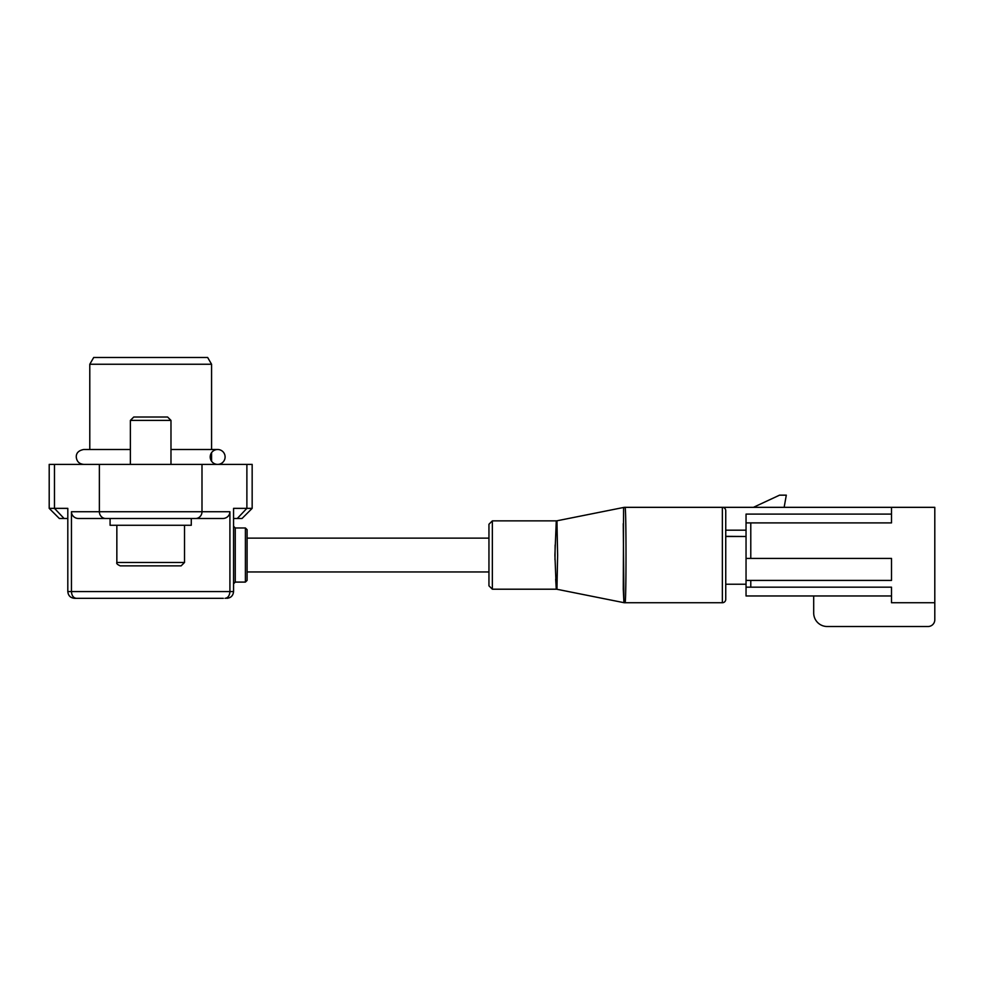 <?xml version="1.0" encoding="UTF-8"?>
<svg xmlns="http://www.w3.org/2000/svg" width="984" height="984" viewBox="0 0 984 984"><rect width="100%" height="100%" fill="white"/><g stroke="black" fill="none" stroke-linecap="round" stroke-linejoin="round"><path stroke-width="1.48" d="M813.694 595.972L813.694 612.983L813.694 595.972L891.504 595.972L746.044 595.972L746.044 587.177L750.78 587.177L746.044 587.177L746.044 580.412L891.504 580.412L891.504 558.42L746.044 558.42L746.044 522.898L891.504 522.898L891.504 507.338L722.367 507.338A3.382 3.382 0 0 1 725.749 510.721L725.749 599.354L725.749 584.238L746.044 584.238M746.044 558.42L746.044 580.412L750.78 580.412L746.044 580.412M750.78 558.42L750.78 522.898L746.044 522.898L746.044 514.103L891.504 514.103M725.749 536.329L746.044 536.501L746.044 530.179L725.749 530.179M813.694 612.983A13.53 13.53 0 0 0 827.224 626.513L928.035 626.513A6.765 6.765 0 0 0 934.8 619.748L934.8 602.737L891.504 602.737L891.504 587.177L750.78 587.177L750.78 580.412M928.035 626.513L883.3 626.513M876.621 626.513L827.224 626.513M891.504 507.338L934.8 507.338L934.8 602.737L891.504 602.737M623.253 523.636L623.942 602.675L623.266 589.231L623.585 507.658A3.382 3.382 90 0 1 625 507.338L722.367 507.338L722.367 602.737L625 602.737C626.341 605.603 626.341 504.472 625 507.338C626.341 504.472 626.341 605.615 625 602.737L722.367 602.737A3.382 3.382 0 0 0 725.749 599.354A3.382 3.382 0 0 1 722.367 602.737M753.412 507.338L779.537 495.161L786.302 495.161L784.15 507.338M934.8 602.737L934.8 619.748M623.942 602.675A3.382 3.382 101.3 0 0 624.594 602.737M556.944 589.268A3.382 3.382 -56.9 0 0 556.28 589.207L554.902 555.062L556.28 520.868A3.382 3.382 -101.3 0 0 556.944 520.807L557.62 555.197L556.944 589.268L557.62 555.197L556.944 520.807M555.136 544.964L554.988 559.773M555.677 579.145L556.28 589.207L492.344 589.207L488.95 585.824L488.95 524.251L492.344 520.868L492.344 589.207M556.612 520.868L624.262 507.338M624.262 602.737L556.612 589.207M624.594 507.338A3.382 3.382 0 0 0 623.942 507.412M746.044 536.501L725.749 536.501M89.79 364.252L93.701 357.487L207.661 357.487L211.572 364.252L89.79 364.252L89.79 449.503L83.701 449.503C78.708 450.451 76.223 452.935 76.26 456.945C76.703 461.459 79.187 463.944 83.701 464.387M67.81 518.506L59.347 518.506L49.2 508.359L67.81 508.359L67.81 591.568C68.216 595.677 70.467 597.928 74.575 598.333C70.467 597.928 68.216 595.677 67.81 591.568L229.912 591.568L229.912 511.742A7.134 6.765 0 0 1 222.778 518.506L191.277 518.506L191.277 525.272L110.085 525.272L110.085 518.506M223.356 598.333L76.322 598.333C73.37 597.928 71.746 595.677 71.451 591.568L71.451 511.742L229.912 511.742M76.322 598.333L74.575 598.333M222.778 518.506L78.585 518.506A7.134 6.765 0 0 1 71.451 511.742M225.041 598.333C227.993 597.928 229.616 595.677 229.912 591.568L233.565 591.568C233.147 595.677 230.896 597.928 226.8 598.333C230.896 597.928 233.147 595.677 233.565 591.568L233.565 508.359L252.162 508.359L252.162 464.387L49.2 464.387L49.2 508.359M211.572 364.252L211.572 449.503L217.661 449.503L170.982 449.503M211.572 452.665L211.572 461.213M252.162 508.359L242.015 518.506L233.565 518.506M235.25 527.977L235.25 582.097L245.397 582.097L245.397 527.977L235.25 527.977L233.565 526.28M245.397 527.977L247.095 529.663L247.095 580.412L245.397 582.097M247.095 571.95L488.95 571.95M225.102 456.945A7.441 7.441 0 0 0 213.934 450.5A7.441 7.441 0 0 0 213.934 463.39A7.441 7.441 0 0 0 225.102 456.945M181.13 565.861L120.233 565.861C117.379 564.582 116.247 563.451 116.85 562.479L184.512 562.479L181.13 565.861M184.512 525.272L184.512 562.479M130.38 420.402L133.762 417.019L167.6 417.019L170.982 420.402L130.38 420.402L130.38 464.387M623.585 602.417A3.382 3.382 90 0 0 625 602.737M54.477 464.387L54.477 508.359L64.095 518.506M105.78 518.506A6.765 6.408 -90 0 1 99.372 511.742L99.372 464.387M195.582 518.506A6.765 6.408 -90 0 0 201.991 511.742L201.991 464.387M246.886 464.387L246.886 508.359L237.267 518.506M556.28 520.868L492.344 520.868M235.25 582.097L233.565 583.795M247.095 538.125L488.95 538.125M130.38 449.503L83.701 449.503M116.85 525.272L116.85 562.479M170.982 420.402L170.982 464.387"/></g></svg>
